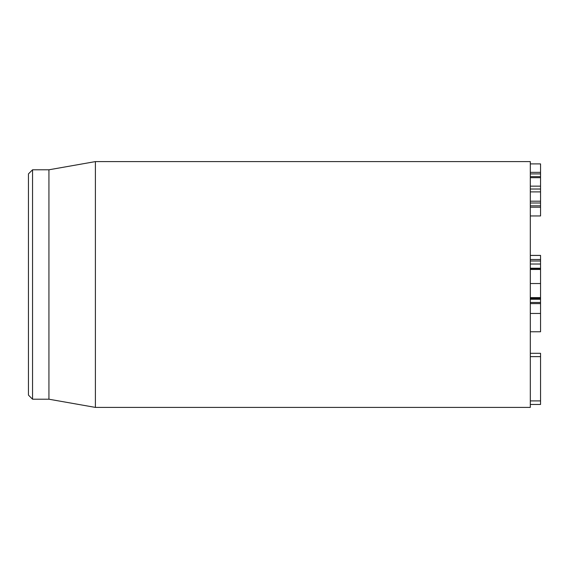 <?xml version="1.0" encoding="UTF-8"?>
<svg xmlns="http://www.w3.org/2000/svg" width="569" height="569" viewBox="0 0 569 569"><rect width="100%" height="100%" fill="white"/><g stroke="black" fill="none" stroke-linecap="round" stroke-linejoin="round"><path stroke-width="0.85" d="M530.308 207.201L540.55 207.201L540.55 163.908L530.308 163.908M530.308 205.829L540.55 205.829M530.308 202.998L540.55 202.998M530.308 201.191L540.55 201.191M530.308 191.902L540.55 191.902M530.308 189.022L540.55 189.022M530.308 186.141L540.55 186.141M530.308 177.684L540.55 177.684M530.308 176.66L540.55 176.66M530.308 172.357L540.55 172.357M530.308 215.95L540.55 215.95L540.55 207.201M530.308 298.341L540.55 298.341L540.55 268.924L530.308 268.924M530.308 297.751L540.55 297.751M530.308 297.608L540.55 297.608M530.308 283.533L540.55 283.533M530.308 269.457L540.55 269.457L530.308 269.457M530.308 404.467L540.55 404.467L540.55 353.306L530.308 353.306M530.308 400.903L540.55 400.903M530.308 356.628L540.55 356.628M28.45 284.5L28.45 395.114L32.547 399.21L32.547 169.79L28.45 173.886L28.45 284.5M32.547 399.21L48.934 399.21L48.934 169.79L32.547 169.79M95.4 284.5L95.4 407.404L530.308 407.404L530.308 161.596L95.4 161.596L95.4 284.5M530.308 331.763L540.55 331.763L540.55 313.462L530.308 313.462M530.308 255.403L540.55 255.403L540.55 268.924M530.308 260.993L540.55 260.993M540.55 259.514L530.308 259.514L540.55 259.5M530.308 303.611L540.55 303.611L540.55 313.427M530.308 302.459L540.55 302.459L540.55 303.611M530.308 298.732L540.55 298.732L540.55 302.459M540.55 298.341L540.55 298.732M530.308 173.922L540.55 173.922M530.308 255.445L540.55 255.445M530.308 299.266L540.55 299.266L530.308 299.258M530.308 268.219L540.55 268.219M530.308 264.023L540.55 264.023M48.934 399.21L95.4 407.404M48.934 169.79L95.4 161.596"/></g></svg>
